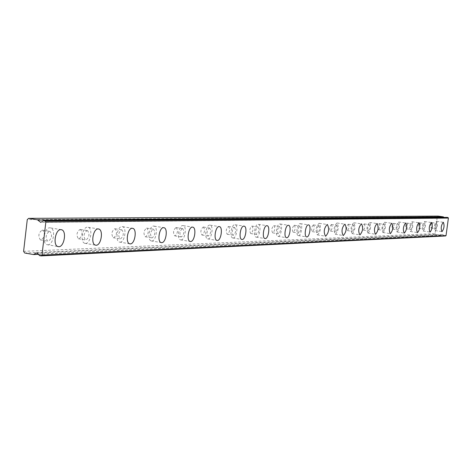 <?xml version="1.0" encoding="UTF-8"?>
<svg xmlns="http://www.w3.org/2000/svg" width="472" height="472" viewBox="0 0 472 472"><rect width="100%" height="100%" fill="white"/><g stroke="black" fill="none" stroke-linecap="round" stroke-linejoin="round"><path stroke-width="0.35" stroke-dasharray="2.36 1.77" d="M436.299 223.25L436.748 223.923L436.742 226.035L436.146 228.094L435.508 228.672L435.113 228L435.125 225.887L435.532 224.247L436.299 223.25M431.845 222.595L432.299 223.268L432.293 225.374L431.703 227.427L431.06 228.005L430.594 226.902L430.665 225.227L431.26 223.173L431.845 222.595M49.436 231.345L50.008 231.445C52.51 235.251 51.938 238.525 48.28 241.275L47.66 241.162C45.188 237.316 45.784 234.041 49.436 231.345M42.173 230.118L42.751 230.224C45.271 234.023 44.692 237.292 41.017 240.03L40.397 239.918C37.907 236.077 38.497 232.808 42.173 230.118M87.09 230.554L87.556 230.631C89.881 234.224 89.35 237.363 85.963 240.047L85.461 239.965C83.16 236.336 83.703 233.197 87.09 230.554M80.063 229.386L80.535 229.469C82.877 233.05 82.346 236.183 78.942 238.862L78.435 238.779C76.116 235.156 76.659 232.023 80.063 229.386M121.552 229.834L121.941 229.893C124.101 233.292 123.605 236.307 120.46 238.926L120.041 238.862C117.906 235.428 118.407 232.419 121.552 229.834M114.749 228.719L115.138 228.778C117.316 232.177 116.826 235.18 113.663 237.794L113.239 237.729C111.085 234.295 111.587 231.292 114.749 228.719M153.217 229.174L153.542 229.221C155.542 232.454 155.082 235.345 152.155 237.894L151.801 237.847C149.819 234.584 150.291 231.693 153.217 229.174M146.621 228.106L146.951 228.153C148.969 231.38 148.509 234.265 145.571 236.808L145.217 236.761C143.211 233.498 143.683 230.613 146.621 228.106M182.404 228.56L182.682 228.601C184.54 231.681 184.104 234.46 181.378 236.944L181.077 236.903C179.23 233.799 179.673 231.014 182.404 228.56M176.015 227.533L176.292 227.575C178.168 230.655 177.732 233.428 174.988 235.906L174.687 235.864C172.829 232.755 173.271 229.982 176.015 227.533M209.397 228L209.639 228.029C211.362 230.973 210.949 233.652 208.4 236.065L208.14 236.035C206.429 233.062 206.848 230.383 209.397 228M203.196 227.008L203.438 227.044C205.178 229.982 204.765 232.661 202.205 235.068L201.945 235.032C200.216 232.065 200.63 229.392 203.196 227.008M234.436 227.475L234.643 227.498C236.248 230.318 235.858 232.902 233.469 235.251L233.245 235.221C231.652 232.383 232.047 229.799 234.436 227.475M228.418 226.525L228.625 226.548C230.242 229.368 229.852 231.947 227.451 234.289L227.227 234.26C225.616 231.422 226.011 228.843 228.418 226.525M257.73 226.985L257.907 227.008C259.399 229.716 259.028 232.212 256.78 234.49L256.591 234.472C255.104 231.74 255.482 229.25 257.73 226.985M251.877 226.07L252.054 226.094C253.564 228.796 253.193 231.286 250.933 233.563L250.738 233.54C249.24 230.814 249.617 228.324 251.877 226.07M279.442 226.53L279.601 226.548C280.993 229.156 280.633 231.563 278.521 233.787L278.356 233.764C276.97 231.144 277.329 228.731 279.442 226.53M273.754 225.651L273.913 225.669C275.318 228.271 274.958 230.678 272.834 232.891L272.663 232.867C271.264 230.247 271.63 227.84 273.754 225.651M299.744 226.106L299.879 226.123C301.183 228.631 300.835 230.967 298.841 233.127L298.693 233.109C297.401 230.584 297.749 228.247 299.744 226.106M294.203 225.256L294.345 225.268C295.655 227.775 295.313 230.106 293.307 232.259L293.159 232.242C291.849 229.716 292.197 227.392 294.203 225.256M318.753 225.71L318.877 225.722C320.093 228.141 319.762 230.401 317.88 232.507L317.744 232.489C316.535 230.053 316.871 227.793 318.753 225.71M313.361 224.884L313.485 224.896C314.712 227.315 314.382 229.569 312.488 231.669L312.358 231.652C311.131 229.221 311.467 226.961 313.361 224.884M336.601 225.339L336.713 225.35C337.852 227.687 337.527 229.876 335.745 231.923L335.627 231.911C334.495 229.557 334.819 227.368 336.601 225.339M331.344 224.536L331.456 224.548C332.607 226.885 332.288 229.073 330.494 231.115L330.376 231.097C329.232 228.749 329.55 226.56 331.344 224.536M353.386 224.985L353.487 224.996C354.549 227.256 354.242 229.386 352.554 231.374L352.448 231.368C351.386 229.091 351.699 226.967 353.386 224.985M348.259 224.212L348.36 224.218C349.439 226.477 349.132 228.601 347.433 230.59L347.327 230.578C346.247 228.306 346.56 226.182 348.259 224.212M369.198 224.654L369.287 224.666C370.29 226.855 369.989 228.92 368.384 230.861L368.29 230.849C367.293 228.649 367.599 226.584 369.198 224.654M364.201 223.899L364.29 223.911C365.304 226.1 365.003 228.159 363.393 230.1L363.292 230.088C362.284 227.887 362.59 225.828 364.201 223.899M384.125 224.342L384.704 225.109L384.727 227.451L384.037 229.728L383.246 230.365L382.668 229.115L382.727 227.256L383.423 224.979L384.125 224.342M379.246 223.61L379.83 224.377L379.86 226.719L379.163 228.991L378.367 229.628L377.865 228.867L377.842 226.519L378.32 224.707L379.246 223.61M398.238 224.047L398.781 224.79L398.793 227.067L398.338 228.837L397.459 229.917L396.917 229.174L396.905 226.89L397.359 225.114L398.238 224.047M393.471 223.339L394.02 224.076L394.037 226.353L393.583 228.123L392.698 229.197L392.143 228.454L392.132 226.171L392.592 224.401L393.471 223.339M411.602 223.769L412.109 224.483L412.115 226.702L411.472 228.867L410.77 229.475L410.257 228.3L410.321 226.536L410.964 224.377L411.602 223.769M406.941 223.079L407.46 223.793L407.466 226.011L406.823 228.171L406.115 228.772L405.666 228.064L405.66 225.84L406.303 223.681L406.941 223.079M424.269 223.504L424.747 224.194L424.747 226.359L424.127 228.472L423.461 229.062L423.042 228.371L423.042 226.206L423.467 224.519L424.269 223.504M419.714 222.831L420.198 223.522L420.198 225.681L419.584 227.787L418.912 228.377L418.416 227.238L418.487 225.527L418.912 223.846L419.714 222.831M446.937 217.385L445.344 218.223L443.81 217.415M435.308 230.613C437.473 227.657 437.922 224.56 436.647 221.327L436.559 221.315C434.387 224.241 433.939 227.339 435.208 230.601L435.308 230.613M47.867 244.82C53.271 245.051 55.985 229.48 50.805 227.958L49.849 227.793C44.498 227.415 41.654 242.968 46.775 244.62L47.867 244.82M85.562 243.44C90.553 243.664 93.09 228.56 88.276 227.292L87.491 227.162C82.541 226.802 79.898 241.912 84.671 243.292L85.562 243.44M120.071 242.171C124.691 242.396 127.068 227.752 122.59 226.684L121.941 226.584C117.357 226.241 114.885 240.903 119.333 242.059L120.071 242.171M151.778 241.009C156.061 241.227 158.309 227.044 154.137 226.135L153.595 226.053C149.335 225.722 147.004 239.941 151.158 240.921L151.778 241.009M181.006 239.941C184.989 240.148 187.124 226.407 183.236 225.628L182.77 225.569C178.817 225.244 176.605 239.027 180.481 239.864L181.006 239.941M208.04 238.95C211.745 239.156 213.786 225.834 210.152 225.168L209.757 225.114C206.069 224.808 203.969 238.171 207.591 238.891L208.04 238.95M233.121 238.03C236.572 238.23 238.525 225.315 235.127 224.737L234.785 224.696C231.351 224.395 229.339 237.357 232.731 237.976L233.121 238.03M256.443 237.174C259.671 237.375 261.547 224.843 258.367 224.342L258.066 224.306C254.85 224.017 252.927 236.59 256.101 237.133L256.443 237.174M278.191 236.372C281.218 236.572 283.023 224.412 280.038 223.97L279.772 223.94C276.763 223.663 274.91 235.87 277.896 236.342L278.191 236.372M298.522 235.628C301.36 235.823 303.101 224.011 300.292 223.628L300.062 223.604C297.236 223.333 295.454 235.192 298.263 235.599L298.522 235.628M317.567 234.932C320.789 231.321 321.361 227.445 319.273 223.303L319.066 223.285C315.839 226.849 315.261 230.719 317.332 234.903L317.567 234.932M335.444 234.277C338.495 230.761 339.043 227.002 337.091 223.002L336.908 222.985C333.851 226.46 333.297 230.212 335.232 234.254L335.444 234.277M352.254 233.658C355.151 230.236 355.681 226.589 353.847 222.719L353.681 222.701C350.79 226.088 350.248 229.734 352.071 233.64L352.254 233.658M368.095 233.079C370.844 229.74 371.358 226.2 369.641 222.454L369.493 222.436C366.744 225.74 366.219 229.28 367.93 233.062L368.095 233.079M383.046 232.531C385.659 229.274 386.161 225.834 384.544 222.2L384.414 222.188C381.795 225.41 381.293 228.849 382.898 232.513L383.046 232.531M397.182 232.012C399.672 228.837 400.156 225.486 398.633 221.964L398.516 221.952C396.026 225.097 395.536 228.442 397.046 232L397.182 232.012M410.569 231.516C412.941 228.424 413.413 225.162 411.979 221.74L411.873 221.728C409.495 224.796 409.017 228.059 410.445 231.51L410.569 231.516M423.26 231.056C425.526 228.029 425.986 224.855 424.635 221.527L424.534 221.515C422.263 224.513 421.803 227.687 423.148 231.044L423.26 231.056M23.6 251.34L435.036 233.61L437.296 216.76L27.27 219.604M445.533 235.97L39.436 255.6M435.036 233.61L435.668 234.484L440.942 235.28L442.524 234.46L444.518 235.817M438.134 216.099L437.296 216.76M24.656 252.998L435.668 234.484M446.795 217.474L43.135 220.973M441.149 235.198L38.503 254.166M39.141 255.328L444.341 235.675M38.61 254.302L440.942 235.28M431.898 222.601L436.352 223.256M42.751 230.224L50.008 231.445M80.535 229.469L87.556 230.631M115.138 228.778L121.941 229.893M146.951 228.153L153.542 229.221M176.292 227.575L182.682 228.601M203.438 227.044L209.639 228.029M228.625 226.548L234.643 227.498M252.054 226.094L257.907 227.008M273.913 225.669L279.601 226.548M294.345 225.268L299.879 226.123M313.485 224.896L318.877 225.722M331.456 224.548L336.713 225.35M348.36 224.218L353.487 224.996M364.29 223.911L369.287 224.666M379.329 223.622L384.208 224.353M393.548 223.344L398.309 224.058M407.006 223.085L411.667 223.775M419.773 222.837L424.328 223.51M445.344 218.223L40.716 222.377M436.647 221.327L443.302 222.3M50.805 227.958L60.77 229.628M88.276 227.292L98.099 228.908M122.59 226.684L132.243 228.259M154.137 226.135L163.589 227.657M183.236 225.628L192.476 227.103M210.152 225.168L219.179 226.595M235.127 224.737L243.941 226.117M258.367 224.342L266.963 225.681M280.038 223.97L288.421 225.268M300.292 223.628L308.476 224.884M319.273 223.303L327.261 224.524M337.091 223.002L344.884 224.188M353.847 222.719L361.463 223.87M369.641 222.454L377.075 223.569M384.544 222.2L391.813 223.291M398.633 221.964L405.743 223.02M411.979 221.74L418.929 222.766M424.635 221.527L431.432 222.53M431.06 228.005L435.508 228.672M40.397 239.918L47.66 241.162M78.435 238.779L85.461 239.965M113.239 237.729L120.041 238.862M145.217 236.761L151.801 237.847M174.687 235.864L181.077 236.903M201.945 235.032L208.14 236.035M227.227 234.26L233.245 235.221M250.738 233.54L256.591 234.472M272.663 232.867L278.356 233.764M293.159 232.242L298.693 233.109M312.358 231.652L317.744 232.489M330.376 231.097L335.627 231.911M347.327 230.578L352.448 231.368M363.292 230.088L368.29 230.849M378.367 229.628L383.246 230.365M392.621 229.185L397.383 229.905M406.115 228.772L410.77 229.475M418.912 228.377L423.461 229.062M442.524 234.46L36.09 253.016M435.208 230.601L441.904 231.605M46.775 244.62L57.731 246.514M84.671 243.292L95.273 245.092M119.333 242.059L129.588 243.782M151.158 240.921L161.088 242.567M180.481 239.864L190.11 241.446M207.591 238.891L216.931 240.407M232.731 237.976L241.8 239.44M256.101 237.133L264.916 238.537M277.896 236.342L286.463 237.699M298.263 235.599L306.599 236.909M317.332 234.903L325.45 236.171M335.232 234.254L343.144 235.481M352.071 233.64L359.782 234.826M367.93 233.062L375.452 234.212M382.898 232.513L390.238 233.634M397.046 232L404.215 233.085M410.445 231.51L417.449 232.566M423.148 231.044L429.992 232.071M440.984 235.28L38.615 254.314"/><path stroke-width="0.71" d="M446.966 217.385L43.424 220.802L40.716 222.377L37.784 220.088L443.42 216.866L438.134 216.099L28.662 218.359L27.27 219.604L23.6 251.34L24.656 252.998L33.459 254.55L36.09 253.016L36.91 253.098L38.149 253.788L39.436 255.6L41.135 255.901L41.979 255.163L45.831 222.082L45.188 221.091L43.483 220.807L446.937 217.385M442.004 231.616C444.152 228.649 444.6 225.551 443.35 222.306L443.255 222.3C441.108 225.238 440.659 228.342 441.904 231.605L442.004 231.616M58.811 246.708C64.168 246.927 66.888 231.309 61.761 229.793L60.817 229.622C55.513 229.256 52.663 244.862 57.731 246.514L58.811 246.708M96.152 245.239C101.096 245.452 103.633 230.301 98.866 229.038L98.093 228.908C93.19 228.56 90.541 243.717 95.273 245.092L96.152 245.239M130.319 243.894C134.892 244.101 137.275 229.416 132.844 228.354L132.201 228.259C127.664 227.923 125.186 242.626 129.588 243.782L130.319 243.894M161.701 242.655C165.943 242.862 168.197 228.637 164.073 227.734L163.53 227.657C159.324 227.333 156.987 241.593 161.088 242.567L161.701 242.655M190.629 241.517C194.564 241.723 196.712 227.941 192.865 227.168L192.405 227.103C188.493 226.79 186.281 240.614 190.11 241.446L190.629 241.517M217.38 240.466C221.043 240.661 223.085 227.309 219.498 226.643L219.102 226.595C215.462 226.294 213.35 239.693 216.931 240.407L217.38 240.466M242.183 239.487C245.599 239.682 247.558 226.737 244.201 226.159L243.865 226.117C240.46 225.828 238.448 238.826 241.8 239.44L242.183 239.487M265.252 238.578C268.444 238.773 270.326 226.212 267.181 225.71L266.887 225.681C263.706 225.398 261.777 238.006 264.916 238.537L265.252 238.578M286.758 237.729C289.749 237.923 291.56 225.728 288.604 225.297L288.351 225.268C285.371 224.996 283.519 237.233 286.463 237.699L286.758 237.729M306.859 236.938C309.661 237.127 311.408 225.286 308.635 224.908L308.405 224.884C305.614 224.619 303.826 236.507 306.599 236.909L306.859 236.938M325.68 236.195C328.878 232.572 329.45 228.69 327.391 224.542L327.19 224.524C323.993 228.1 323.414 231.982 325.45 236.171L325.68 236.195M343.351 235.498C346.371 231.97 346.926 228.206 345.002 224.206L344.82 224.188C341.793 227.669 341.238 231.433 343.144 235.481L343.351 235.498M359.965 234.844C362.832 231.41 363.363 227.758 361.564 223.887L361.399 223.87C358.531 227.268 357.988 230.92 359.782 234.826L359.965 234.844M375.618 234.23C378.337 230.879 378.857 227.333 377.163 223.586L377.016 223.569C374.296 226.879 373.771 230.43 375.452 234.212L375.618 234.23M390.385 233.646C392.975 230.383 393.477 226.932 391.89 223.297L391.76 223.285C389.17 226.519 388.662 229.964 390.238 233.634L390.385 233.646M404.351 233.097C406.817 229.911 407.301 226.56 405.808 223.032L405.69 223.02C403.224 226.171 402.734 229.528 404.215 233.085L404.351 233.097M417.572 232.578C419.921 229.469 420.393 226.206 418.988 222.778L418.882 222.766C416.528 225.846 416.05 229.109 417.449 232.566L417.572 232.578M430.104 232.082C432.352 229.05 432.812 225.87 431.485 222.536L431.384 222.53C429.137 225.533 428.676 228.713 429.992 232.071L430.104 232.082M447.002 217.385L448.017 217.533L448.4 218.064L446.04 235.581L445.533 235.97L41.135 255.901M443.81 217.415L443.597 217.008M443.42 216.866L37.784 220.088M37.489 219.816L28.662 218.359M45.831 222.082L448.4 218.064M446.04 235.581L41.979 255.163M45.188 221.091L448.017 217.533M38.503 254.166L33.801 254.39M33.6 254.544L38.61 254.302M60.77 229.628L61.761 229.793M98.099 228.908L98.866 229.038M132.243 228.259L132.844 228.354M163.589 227.657L164.073 227.734M192.476 227.103L192.865 227.168M219.179 226.595L219.498 226.643M38.615 254.314L33.53 254.555"/></g></svg>
